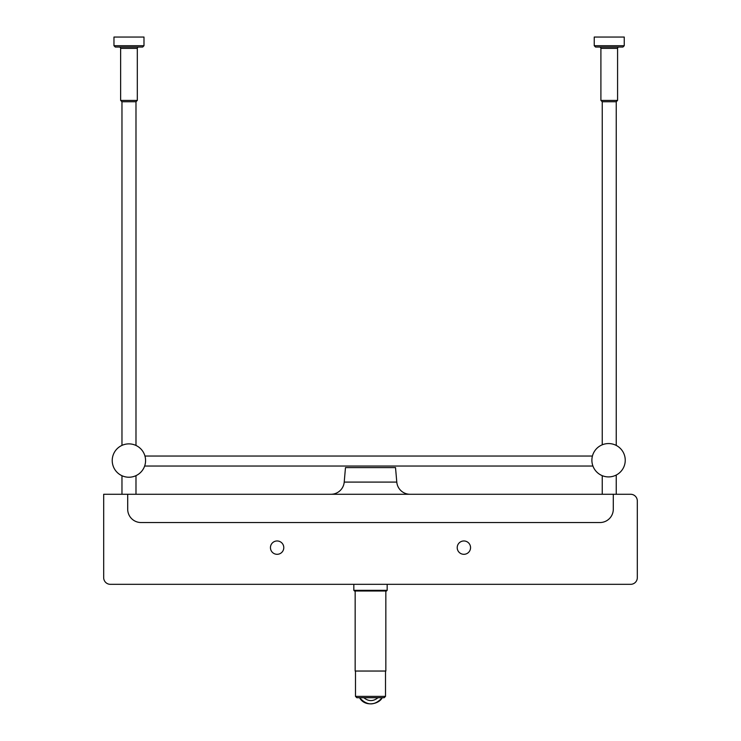 <?xml version="1.0" encoding="UTF-8"?>
<svg xmlns="http://www.w3.org/2000/svg" width="741" height="741" viewBox="0 0 741 741"><rect width="100%" height="100%" fill="white"/><g stroke="black" fill="none" stroke-linecap="round" stroke-linejoin="round"><path stroke-width="1.11" d="M137.317 100.415L135.983 101.749L121.969 101.749L120.635 100.415L137.317 100.415L137.317 48.387A1.334 1.334 0 0 1 138.65 47.053M143.986 45.72L143.986 37.05L113.966 37.05L113.966 45.72L115.3 47.053L142.652 47.053L143.986 45.72L113.966 45.72M120.635 100.415L120.635 48.387A1.334 1.334 0 0 0 119.301 47.053M617.577 100.415L616.243 101.749L602.238 101.749L600.905 100.415L617.577 100.415L617.577 48.387A1.334 1.334 0 0 1 618.911 47.053M624.246 45.72L624.246 37.05L594.236 37.05L594.236 45.72L595.569 47.053L622.912 47.053L624.246 45.72L594.236 45.72M600.905 100.415L600.905 48.387A1.334 1.334 0 0 0 599.571 47.053M616.243 494.275L616.243 475.037M616.243 445.434L616.243 101.749M602.238 494.275L602.238 475.666M602.238 444.804L602.238 101.749M624.987 457.336A16.672 16.672 0 0 0 605.666 443.813A16.672 16.672 0 0 0 592.142 463.134A16.672 16.672 0 0 0 611.464 476.658A16.672 16.672 0 0 0 624.987 457.336M135.983 445.452L135.983 101.749M121.969 445.387L121.969 101.749M135.983 494.275L135.983 475.648M121.969 494.275L121.969 475.722M114.327 452.445A16.672 16.672 0 0 0 120.802 475.129A16.672 16.672 0 0 0 143.476 468.655A16.672 16.672 0 0 0 137.002 445.98A16.672 16.672 0 0 0 114.327 452.445M470.554 547.636A6.669 6.669 0 0 1 463.885 554.305A6.669 6.669 0 0 1 457.216 547.636A6.669 6.669 0 0 1 463.885 540.967A6.669 6.669 0 0 1 470.554 547.636M283.784 547.636A6.669 6.669 0 0 1 277.115 554.305A6.669 6.669 0 0 1 270.446 547.636A6.669 6.669 0 0 1 277.115 540.967A6.669 6.669 0 0 1 283.784 547.636M396.787 482.095L344.213 482.095L345.482 467.59L395.518 467.59L396.787 482.095A13.338 13.338 0 0 0 410.069 494.275M344.213 482.095A13.338 13.338 0 0 1 330.931 494.275M127.702 509.456L127.702 494.275L103.684 494.275L103.684 577.647A6.669 6.669 0 0 0 110.353 584.325L630.647 584.325A6.669 6.669 0 0 0 637.316 577.647L637.316 500.944A6.669 6.669 0 0 0 630.647 494.275L613.298 494.275L613.298 509.187A13.338 13.338 0 0 1 599.96 522.535L141.04 522.535A13.338 13.338 0 0 1 127.693 509.187L127.693 494.275L613.298 494.275M355.161 590.994L355.161 671.04L385.839 671.04L385.839 590.994M353.827 590.327L354.494 590.994L386.506 590.994L387.173 590.327L353.827 590.327L353.827 584.325M383.968 697.716L356.829 697.716L383.968 697.716M377.975 697.716C373.26 701.551 368.546 701.551 363.831 697.716L359.589 697.716C367.128 705.923 374.668 705.923 382.217 697.716C379.022 704.339 364.683 707.284 359.58 697.716M600.905 48.387L617.577 48.387M120.635 48.387L137.317 48.387M385.505 671.04L385.505 696.383L355.495 696.383L356.829 697.716M592.93 466.043L144.643 466.043M592.42 456.039L144.958 456.039M355.495 671.04L355.495 696.383M385.505 696.383L384.171 697.716M387.173 584.325L387.173 590.327"/></g></svg>

